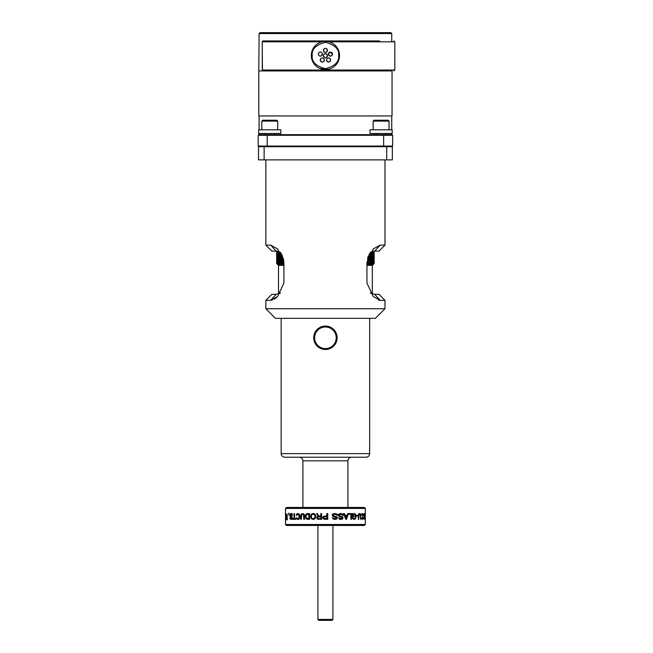 <?xml version="1.0" encoding="UTF-8"?>
<svg xmlns="http://www.w3.org/2000/svg" width="653" height="653" viewBox="0 0 653 653"><rect width="100%" height="100%" fill="white"/><g stroke="black" fill="none" stroke-linecap="round" stroke-linejoin="round"><path stroke-width="0.98" d="M265.853 159.887L265.853 245.112L270.677 245.112L277.607 248.924L283.9 262.4L283.9 283.043L277.607 296.527L270.677 300.331L265.853 300.331L265.853 308.738L384.968 308.738L384.984 300.331L380.16 300.331L373.238 296.527L366.937 283.043L366.937 262.4L373.238 248.924L380.16 245.112L384.984 245.112L384.984 159.887M386.715 159.887L386.715 146.688L392.339 146.688L392.339 159.887L258.498 159.887L258.498 146.688L258.498 159.887M378.552 300.054L380.16 300.331L374.642 294.332L370.251 292.985M270.701 300.331L272.236 300.07M274.244 299.147L276.317 297.678M276.325 297.67L277.656 296.478M380.16 245.112L374.642 251.119L378.985 251.119L384.984 245.112M370.251 252.466L374.642 251.119M378.985 294.332L384.984 300.331L378.985 294.332L374.642 294.332M265.853 308.738L275.452 318.338L375.361 318.338L384.968 308.738L375.361 318.338M270.677 300.331L276.195 294.332L271.852 294.332L265.853 300.331M280.586 292.985L276.195 294.332M270.677 245.112L276.195 251.119L280.586 252.466M265.853 245.112L271.852 251.119L276.195 251.119M386.715 146.688L258.498 146.688M392.641 146.084L392.641 135.285L392.641 146.084L392.037 146.688L392.641 146.084L258.196 146.084L258.8 146.688L258.196 146.084L258.196 135.285L267.199 135.285L267.199 146.688M374.12 251.144L374.161 263.543L372.381 265.338L366.937 265.338M283.9 265.338L278.456 265.338L276.652 263.543L276.668 251.136L276.652 263.543L278.121 264.971L276.725 263.543L276.782 251.152M366.08 457.222C368.251 456.994 369.451 455.794 369.68 453.623L281.157 453.623C281.37 455.802 282.569 457.002 284.757 457.222L366.08 457.222M392.641 135.285L392.037 134.681L392.641 135.285L267.199 135.285L267.199 134.681L258.8 134.681L258.196 135.285L258.8 134.681M374.12 263.543L372.643 264.971L374.014 263.543L374.014 251.152M373.924 251.168L374.014 263.543M373.924 263.543L372.414 264.971L373.728 263.543L373.728 251.193M373.598 251.217L373.728 263.543M373.598 263.543L372.055 264.971L373.32 263.543L373.32 251.274M373.141 251.315L373.32 263.543M373.141 263.543L371.565 264.971L372.773 263.543L372.773 251.413M372.545 251.478L372.773 263.543M372.545 263.543L370.953 264.971L372.096 263.543L372.096 251.625M371.826 251.731L372.096 263.543M371.826 263.543L370.218 264.971L371.296 263.543L371.296 251.952M370.977 252.099L371.296 263.543M370.977 263.543L369.353 264.971L370.365 263.543L370.365 252.401M370.006 252.825L370.365 263.543M370.006 263.543L368.374 264.971L369.32 263.543L369.32 253.96M368.912 254.694L369.32 263.543M368.912 263.543L367.272 264.971L368.145 263.543L368.145 256.368M367.696 257.609L367.696 263.543L368.145 263.543M367.696 263.543L366.937 264.204M283.9 263.714L283.696 259.927M283.239 257.919L283.239 263.543L283.696 263.543M283.239 263.543L284.079 264.971L282.439 263.543L282.439 255.756M282.014 254.874L282.014 263.543L282.439 263.543M282.014 263.543L282.929 264.971L281.288 263.543L281.288 253.56M280.912 252.948L281.288 263.543M280.912 263.543L281.9 264.971L280.268 263.543L280.268 252.295M279.925 252.131L280.268 263.543M279.925 263.543L280.986 264.971L279.362 263.543L279.362 251.87M279.068 251.756L279.362 263.543M279.068 263.543L280.194 264.971L278.586 263.543L278.586 251.576M278.341 251.495L278.586 263.543M278.341 263.543L279.525 264.971L277.941 263.543L277.941 251.372M277.737 251.323L277.941 263.543M277.737 263.543L278.978 264.971L277.419 263.543L277.419 251.25M277.272 251.217L277.419 263.543M277.272 263.543L278.562 264.971L277.035 263.543L277.035 251.185M276.929 251.168L277.035 263.543M276.929 263.543L278.276 264.971L276.782 263.543M392.037 134.681L267.199 134.681M302.91 507.454L302.91 460.822L347.927 460.822C348.155 458.651 349.355 457.451 351.526 457.222M347.927 460.822L347.927 507.454M336.222 333.275A11.705 11.705 0 0 1 329.928 348.588A11.705 11.705 0 0 1 314.615 342.294A11.705 11.705 0 0 1 320.909 326.982A11.705 11.705 0 0 1 336.222 333.275M391.743 115.956L391.743 129.816M391.743 133.481L391.743 134.681M259.102 134.681L259.102 133.481M259.102 129.816L259.102 115.956M335.389 333.626A10.807 10.807 0 0 1 329.577 347.755A10.807 10.807 0 0 1 315.448 341.943A10.807 10.807 0 0 1 321.26 327.814A10.807 10.807 0 0 1 335.389 333.626M264.016 70.94L258.8 70.94L258.8 115.956L392.037 115.956L392.037 70.94L264.547 70.94L376.757 70.94M258.8 70.94L259.102 33.548L260 32.65L390.837 32.65L391.743 33.548L391.743 40.935M263.534 70.94L375.957 70.94M379.515 70.94L263.224 70.94A0.898 0.816 -90 0 1 262.408 70.042L263.175 70.94M364.374 507.454L286.471 507.454L285.508 508.418L365.329 508.418L364.374 507.454M264.743 40.935L263.583 40.935M321.962 41.833L262.408 41.833A0.898 0.816 -90 0 1 263.224 40.935L379.515 40.935M328.181 69.34L320.027 68.541M365.329 508.418L365.247 519.323L364.823 513.593L365.068 515.339L365.321 513.593L365.329 524.498L364.374 525.461L286.471 525.461L285.508 524.498L365.329 524.498M363.68 515.413L363.656 513.993L364.129 513.495L364.603 514.295L364.129 519.421L363.427 517.584L364.129 518.776L364.472 518.172L364.472 514.744L364.129 514.148L363.427 515.413M361.493 515.413L361.46 513.993L362.154 513.495L362.905 514.295L362.905 518.621L362.154 519.421L361.142 517.584L362.146 518.776L362.693 518.172L362.693 514.744L362.154 514.148L361.142 515.413M359.983 513.601L360.578 514.793L360.644 519.323L360.089 514.54L359.517 514.18L358.913 514.54L358.709 519.323L358.277 519.323L358.424 514.474L358.84 513.74L359.983 513.601M285.508 508.418L285.508 524.498M285.647 519.429L285.63 515.266L285.508 518.107M285.875 519.837L285.875 514.107L286.569 518.629L286.74 514.107L286.74 519.837L285.981 515.315L285.981 519.837M287.1 519.837L287.1 514.107L287.32 519.837M288.553 514.907L288.879 512.98L288.879 514.907M289.932 516.139L290.079 513.984L290.944 513.495L292.022 514.042L292.413 515.437L290.96 514.18L290.161 515.152L292.03 516.841L292.291 517.837L291.948 518.972L291.067 519.421L290.177 518.972L289.826 517.698L291.042 518.743L291.63 518.498L291.671 517.331L289.932 516.139L290.871 516.139M295.793 518.645L295.793 519.323L292.748 519.323L292.748 518.645L293.981 518.645L293.981 513.593L294.495 513.593L294.495 518.645L295.458 518.645M296.764 515.413L296.209 515.413L296.723 513.993L297.907 513.495L299.376 514.295L299.939 516.458L299.376 518.621L297.907 519.421L296.74 518.915L296.209 517.584L297.899 518.776L298.935 518.172L298.943 514.744L297.907 514.148L296.764 515.413M300.739 516.009L301.531 513.74L303.8 513.887L304.322 514.793L304.437 519.323L303.792 519.323L303.474 514.54L302.559 514.18L301.653 514.54L301.343 519.323L300.739 519.323L300.739 516.009L301.343 516.009M307.906 513.593L309.563 513.593L309.563 519.323L307.906 519.323C306.233 519.315 305.375 518.368 305.326 516.49C305.351 514.597 306.208 513.633 307.906 513.593M315.064 514.311L315.84 516.458L315.064 518.604L313.114 519.421L311.22 518.604L310.502 516.458L311.22 514.311L313.114 513.495L315.064 514.311M318.117 516.188L316.591 513.593L317.431 513.593L318.493 515.788L319.309 516.041L320.811 516.041L320.811 513.593L321.635 513.593L321.635 519.323L317.774 519.192L317.064 518.653L317.146 516.727L319.072 516.188L318.117 516.205M326.835 515.886L326.835 513.593L327.733 513.593L327.733 519.323L323.88 519.192L322.729 517.649L323.341 516.335L327.733 515.886M332.557 516.139L332.148 515.209L332.899 513.984L334.793 513.495L336.924 514.042L337.642 515.437L334.834 514.18L333.087 515.152L333.593 515.837L336.932 516.841L337.413 517.837L336.777 518.972L335.046 519.421L333.12 518.972L332.32 517.698L335.005 518.743L336.573 517.87L332.557 516.139M338.858 516.139L338.507 515.209L339.144 513.984L340.776 513.495L342.613 514.042L343.233 515.437L340.809 514.18L339.307 515.152L339.74 515.837L342.613 516.841L343.037 517.837L342.49 518.972L340.988 519.421L339.34 518.972L338.654 517.698L340.956 518.743L342.303 517.87L338.858 516.139M348.416 513.593L346.506 519.323L345.772 519.323L343.576 513.593L344.392 513.593L345.013 515.339L347.184 515.339L347.731 513.593L348.416 513.593L347.731 513.593M350.898 519.323L350.898 514.27L348.637 514.27L348.637 513.593L351.485 513.593L351.485 519.323L350.898 519.323L351.485 519.323M352.351 513.593L352.898 514.197L354.204 513.495L355.55 514.303L356.048 516.458L355.559 518.613L354.22 519.421L352.995 518.923L352.432 517.584L354.212 518.776L355.183 518.164L355.183 514.752L354.204 514.148L352.898 514.964L352.898 515.829L353.975 515.829L353.975 516.515L352.351 516.515L352.751 513.593M357.762 515.315L357.762 516.017L356.456 516.017L356.456 515.315L357.762 515.315M392.192 133.481L369.982 133.481L369.982 129.816L392.192 129.816L392.192 133.481M273.852 133.481L258.653 133.481L258.653 129.816L280.855 129.816L280.855 133.481L273.852 133.481M311.318 55.505A14.105 14.105 0 0 1 325.423 41.4A14.105 14.105 0 0 1 339.527 55.505A14.105 14.105 0 0 1 325.423 69.61A14.105 14.105 0 0 1 311.318 55.505M363.607 514.148L364.129 514.148M363.615 518.776L364.129 518.776M361.387 514.148L362.154 514.148M361.395 518.776L362.146 518.776M359.517 514.18L358.53 514.18M359.174 514.793L358.872 513.887L360.276 513.887M291.009 516.139L292.087 516.98L291.05 516.98M292.087 518.743L291.042 518.743M290.234 517.698L289.826 517.698M290.177 518.972L292.103 519.421M292.005 514.18L290.96 514.18M292.413 515.437L291.964 515.437M291.989 513.495L290.079 513.984M294.495 518.645L293.981 518.645M293.752 518.645L293.752 519.323M298.837 514.148L297.907 514.148M298.821 518.776L297.899 518.776M296.74 518.915L298.829 519.421M301.531 513.74L302.437 513.74L301.841 514.474M304.38 514.54L302.559 514.18M309.563 513.593L306.665 514.588M306.657 518.327L309.563 519.323M314.036 513.495L311.22 514.311M311.22 518.604L314.036 519.421M319.072 516.188L317.146 516.727M317.064 518.653L319.872 519.323M321.635 516.041L320.811 516.041M326.198 515.886L323.341 516.335M323.733 517.649L324.051 518.629L326.271 519.323M333.275 518.743L335.005 518.743M334.165 519.347L336.777 518.972M336.932 516.841L333.561 516.262L335.283 516.262M332.606 514.205L334.834 514.18M336.924 514.042L334.01 513.56M339.054 518.719L340.956 518.743M339.429 519.421L342.49 518.972M342.613 516.841L339.642 516.262L341.192 516.262M338.14 514.442L340.809 514.18M342.515 515.437L343.233 515.437M342.613 514.042L340.058 513.568M346.212 515.935L346.416 515.339M344.253 515.339L345.013 515.339M350.081 514.27L350.081 513.593M352.898 514.197L352.351 514.197M352.351 516.515L352.596 515.829M352.351 515.829L352.898 515.829M352.351 514.964L352.898 514.964M352.93 514.148L354.204 514.148M352.857 518.776L354.212 518.776M352.432 517.584L353.004 517.584M358.277 519.323L358.709 519.323M315.423 518.164L313.105 518.776L314.501 518.164L315.048 516.458L314.501 514.752L313.122 514.148L315.432 514.752M326.427 48.64A2.041 2.041 0 0 1 325.178 52.436M324.28 52.109A2.041 2.041 0 0 1 324.468 48.608M325.243 48.379A2.041 2.041 0 0 1 325.904 48.428M326.222 48.534L327.463 50.412C326.174 53.13 324.81 53.13 323.382 50.412C323.912 48.649 324.859 48.02 326.222 48.534M324.141 59.129A2.041 2.041 0 0 1 323.031 61.921M322.664 62.019A2.041 2.041 0 0 1 321.252 61.757M320.941 61.537A2.041 2.041 0 0 1 322.509 57.986M323.145 58.158A2.041 2.041 0 0 1 324.092 59.039M331.585 52.371A2.041 2.041 0 0 1 331.7 55.709M330.728 56.101A2.041 2.041 0 0 1 329.283 55.742M328.9 55.391A2.041 2.041 0 0 1 330.565 52.044M327.088 61.447A2.041 2.041 0 0 1 328.541 57.97A2.041 2.041 0 0 1 330.157 61.251M329.12 61.97A2.041 2.041 0 0 1 328.565 62.051M328.426 62.051A2.041 2.041 0 0 1 327.667 61.855M322.239 53.252A2.041 2.041 0 0 1 322.158 55.072M321.456 55.807A2.041 2.041 0 0 1 318.329 54.077A2.041 2.041 0 0 1 321.047 52.158M321.774 52.591A2.041 2.041 0 0 1 321.774 52.599L322.411 54.077C320.721 56.852 319.358 56.852 318.329 54.077C318.852 52.003 320.003 51.514 321.774 52.599M326.427 53.946A2.041 2.041 0 0 1 325.178 57.742M324.28 57.415A2.041 2.041 0 0 1 324.468 53.913M325.243 53.685A2.041 2.041 0 0 1 325.904 53.734M326.222 53.84L327.463 55.717C326.174 58.444 324.81 58.444 323.382 55.717C323.912 53.954 324.859 53.326 326.222 53.84M364.986 515.935L365.133 518.596M365.215 518.596L365.1 515.935M308.869 518.645L308.869 514.27L306.404 514.85L306.012 516.49L306.404 518.082L309.563 518.645M308.869 514.27L309.563 514.27M313.122 514.148L311.767 514.752L311.244 516.458L311.759 518.164L313.105 518.776M320.811 518.694L320.811 516.727L317.921 516.947L317.595 517.715L318.876 518.694L321.635 518.694M320.811 516.727L321.635 516.727M326.835 518.645L326.835 516.564L323.961 516.833L323.798 518.237L327.733 518.645M326.835 516.564L327.733 516.564M345.502 518.596L346.147 518.596L347.004 515.935L344.49 515.935M345.225 515.935L346.147 518.596M320.256 60.011C320.917 57.986 322.051 57.48 323.651 58.484L324.337 60.011C323.006 62.721 321.651 62.721 320.256 60.011M328.426 54.077L329.855 52.134L332.508 54.077C331.389 56.762 330.026 56.762 328.426 54.077M326.5 60.011C326.892 58.084 328.01 57.562 329.847 58.452L330.581 60.011C329.047 62.696 327.692 62.696 326.5 60.011M373.132 121.115L389.041 121.115L388.135 120.217L374.038 120.217L373.132 121.115L373.132 129.816M261.804 121.115L277.705 121.115L276.807 120.217L262.702 120.217L261.804 121.115L261.804 129.816M317.921 525.461L317.921 619.452L332.924 619.452L332.924 525.461M317.921 619.452L318.819 620.35L332.018 620.35L332.924 619.452M374.161 263.543L374.161 251.136L374.185 263.543M276.725 251.144L276.725 263.543M264.122 159.887L264.122 146.688M383.637 134.681L383.637 146.688M391.743 33.548L259.102 33.548M393.898 70.94L394.804 70.042L262.408 70.042L262.269 41.833L263.175 40.935M394.804 70.042L394.804 41.833L328.875 41.833M361.272 514.474L361.697 514.474M361.272 518.449L361.697 518.449M362.464 518.621L362.905 518.621M362.464 514.295L362.905 514.295M291.418 516.654L290.356 516.654M292.234 517.331L291.671 517.331M292.291 517.87L291.834 517.87M292.193 518.498L291.63 518.498M292.25 514.482L291.638 514.482M296.723 513.993L297.662 513.993M299.629 514.744L298.943 514.744M299.939 516.458L299.327 516.458M299.621 518.172L298.935 518.172M301.71 514.474L300.935 514.474M304.249 514.54L303.474 514.54M304.437 516.017L303.792 516.017M306.012 516.49L305.326 516.49M311.244 516.458L310.502 516.458M318.003 515.152L317.178 515.152M317.595 517.715L316.787 517.715M318.729 519.192L317.774 519.192M323.602 517.649L322.729 517.649M324.051 518.629L323.039 518.629M324.908 519.192L323.88 519.192M336.573 517.837L337.413 517.837M332.304 515.837L333.593 515.837M332.148 515.152L333.087 515.152M332.401 514.442L333.577 514.442M342.303 517.837L343.037 517.837M338.638 515.837L339.74 515.837M338.507 515.152L339.307 515.152M338.719 514.442L339.723 514.442M352.661 518.458L353.371 518.458M354.775 518.613L355.559 518.613M355.542 516.458L356.048 516.458M354.767 514.303L355.55 514.303M358.277 516.017L358.709 516.017M358.407 514.54L358.913 514.54M338.621 55.505C339.372 61.749 334.973 66.149 325.423 68.712C315.864 66.149 311.465 61.749 312.216 55.505C311.465 49.261 315.864 44.861 325.423 42.306C334.973 44.861 339.372 49.261 338.621 55.505M314.501 518.164L315.407 518.164M315.048 516.458L315.84 516.458M314.501 514.752L315.399 514.752M278.513 265.338L278.513 293.899M372.324 265.338L372.324 293.899M369.68 318.338L369.68 453.623M281.157 318.338L281.157 453.623M302.91 460.822C302.698 458.635 301.498 457.435 299.311 457.222M376.226 133.481L376.226 134.681M385.947 133.481L385.947 134.681M264.889 133.481L264.889 134.681M274.611 133.481L274.611 134.681M394.804 41.833L393.898 40.935M262.269 70.042L262.269 41.833M389.041 121.115L389.041 129.816M277.705 121.115L277.705 129.816"/></g></svg>
